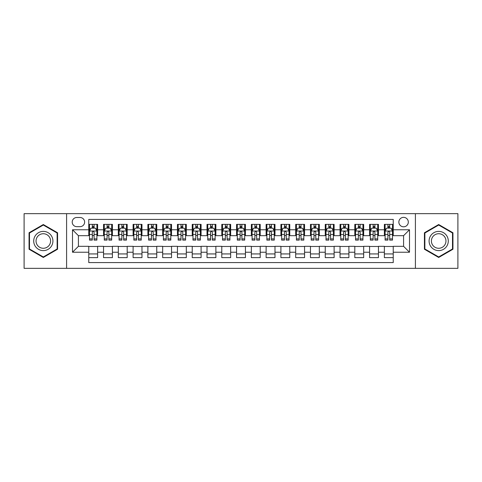 <?xml version="1.0" encoding="UTF-8"?>
<svg xmlns="http://www.w3.org/2000/svg" width="482" height="482" viewBox="0 0 482 482"><rect width="100%" height="100%" fill="white"/><g stroke="black" fill="none" stroke-linecap="round" stroke-linejoin="round"><path stroke-width="0.72" d="M403.585 217.352A4.73 4.73 0 0 0 398.855 222.082A4.73 4.73 0 0 0 403.585 226.811A4.73 4.73 0 0 0 408.314 222.082A4.73 4.73 0 0 0 403.585 217.352M415.406 268.341L457.9 268.341L457.9 213.659L415.406 213.659L415.406 268.341L66.594 268.341L66.594 213.659L24.1 213.659L24.1 268.341L66.594 268.341M393.234 224.371L384.371 224.371L384.371 229.769L378.454 229.769L378.454 235.68L384.371 235.68L384.371 229.769M378.454 229.769L378.454 224.371L369.586 224.371L369.586 229.769L363.675 229.769L363.675 235.68L369.586 235.68L369.586 229.769M363.675 229.769L363.675 224.371L354.806 224.371L354.806 229.769L348.896 229.769L348.896 235.68L354.806 235.68L354.806 229.769M348.896 229.769L348.896 224.371L340.027 224.371L340.027 229.769L334.116 229.769L334.116 235.68L340.027 235.68L340.027 229.769M334.116 229.769L334.116 224.371L325.248 224.371L325.248 229.769L319.337 229.769L319.337 235.68L325.248 235.68L325.248 229.769M319.337 229.769L319.337 224.371L310.468 224.371L310.468 229.769L304.558 229.769L304.558 235.68L310.468 235.68L310.468 229.769M304.558 229.769L304.558 224.371L295.689 224.371L295.689 229.769L289.772 229.769L289.772 235.68L295.689 235.68L295.689 229.769M289.772 229.769L289.772 224.371L280.91 224.371L280.91 229.769L274.993 229.769L274.993 235.68L280.91 235.68L280.91 229.769M274.993 229.769L274.993 224.371L266.124 224.371L266.124 229.769L260.214 229.769L260.214 235.68L266.124 235.68L266.124 229.769M260.214 229.769L260.214 224.371L251.345 224.371L251.345 229.769L245.434 229.769L245.434 235.68L251.345 235.68L251.345 229.769M245.434 229.769L245.434 224.371L236.566 224.371L236.566 229.769L230.655 229.769L230.655 235.68L236.566 235.68L236.566 229.769M230.655 229.769L230.655 224.371L221.786 224.371L221.786 229.769L215.876 229.769L215.876 235.68L221.786 235.68L221.786 229.769M215.876 229.769L215.876 224.371L207.007 224.371L207.007 229.769L201.09 229.769L201.09 235.68L207.007 235.68L207.007 229.769M201.09 229.769L201.09 224.371L192.228 224.371L192.228 229.769L186.311 229.769L186.311 235.68L192.228 235.68L192.228 229.769M186.311 229.769L186.311 224.371L177.442 224.371L177.442 229.769L171.532 229.769L171.532 235.68L177.442 235.68L177.442 229.769M171.532 229.769L171.532 224.371L162.663 224.371L162.663 229.769L156.752 229.769L156.752 235.68L162.663 235.68L162.663 229.769M156.752 229.769L156.752 224.371L147.884 224.371L147.884 229.769L141.973 229.769L141.973 235.68L147.884 235.68L147.884 229.769M141.973 229.769L141.973 224.371L133.104 224.371L133.104 229.769L127.194 229.769L127.194 235.68L133.104 235.68L133.104 229.769M127.194 229.769L127.194 224.371L118.325 224.371L118.325 229.769L112.414 229.769L112.414 235.68L118.325 235.68L118.325 229.769M112.414 229.769L112.414 224.371L103.546 224.371L103.546 235.68L97.629 235.68L97.629 224.371L88.766 224.371M88.766 257.629L97.629 257.629L97.629 246.32L103.546 246.32L103.546 257.629L112.414 257.629L112.414 246.32L118.325 246.32L118.325 252.231L112.414 252.231M118.325 252.231L118.325 257.629L127.194 257.629L127.194 246.32L133.104 246.32L133.104 252.231L127.194 252.231M133.104 252.231L133.104 257.629L141.973 257.629L141.973 246.32L147.884 246.32L147.884 252.231L141.973 252.231M147.884 252.231L147.884 257.629L156.752 257.629L156.752 246.32L162.663 246.32L162.663 252.231L156.752 252.231M162.663 252.231L162.663 257.629L171.532 257.629L171.532 246.32L177.442 246.32L177.442 252.231L171.532 252.231M177.442 252.231L177.442 257.629L186.311 257.629L186.311 246.32L192.228 246.32L192.228 252.231L186.311 252.231M192.228 252.231L192.228 257.629L201.09 257.629L201.09 246.32L207.007 246.32L207.007 252.231L201.09 252.231M207.007 252.231L207.007 257.629L215.876 257.629L215.876 246.32L221.786 246.32L221.786 252.231L215.876 252.231M221.786 252.231L221.786 257.629L230.655 257.629L230.655 246.32L236.566 246.32L236.566 252.231L230.655 252.231M236.566 252.231L236.566 257.629L245.434 257.629L245.434 246.32L251.345 246.32L251.345 252.231L245.434 252.231M251.345 252.231L251.345 257.629L260.214 257.629L260.214 246.32L266.124 246.32L266.124 252.231L260.214 252.231M266.124 252.231L266.124 257.629L274.993 257.629L274.993 246.32L280.91 246.32L280.91 252.231L274.993 252.231M280.91 252.231L280.91 257.629L289.772 257.629L289.772 246.32L295.689 246.32L295.689 252.231L289.772 252.231M295.689 252.231L295.689 257.629L304.558 257.629L304.558 246.32L310.468 246.32L310.468 252.231L304.558 252.231M310.468 252.231L310.468 257.629L319.337 257.629L319.337 246.32L325.248 246.32L325.248 252.231L319.337 252.231M325.248 252.231L325.248 257.629L334.116 257.629L334.116 246.32L340.027 246.32L340.027 252.231L334.116 252.231M340.027 252.231L340.027 257.629L348.896 257.629L348.896 246.32L354.806 246.32L354.806 252.231L348.896 252.231M354.806 252.231L354.806 257.629L363.675 257.629L363.675 246.32L369.586 246.32L369.586 252.231L363.675 252.231M369.586 252.231L369.586 257.629L378.454 257.629L378.454 246.32L384.371 246.32L384.371 252.231L378.454 252.231M76.789 226.661L80.042 226.661A4.579 4.579 0 0 0 84.627 222.082A4.579 4.579 0 0 0 80.042 217.496L76.789 217.496A4.579 4.579 0 0 0 72.21 222.082A4.579 4.579 0 0 0 76.789 226.661M415.406 213.659L66.594 213.659M393.234 229.769L393.234 219.418L88.766 219.418L88.766 235.68L78.415 235.68L78.415 246.32L88.766 246.32L88.766 262.582L393.234 262.582L393.234 246.32L403.585 246.32L403.585 235.68L393.234 235.68L393.234 229.769L409.495 229.769L409.495 252.231L393.234 252.231M88.766 252.231L72.505 252.231L72.505 229.769L88.766 229.769M384.371 252.231L384.371 257.629L393.234 257.629M88.766 228.064L89.501 228.064M92.309 228.064L94.086 228.064M96.894 228.064L97.629 228.064M88.766 235.529L89.501 235.529M92.309 235.529L94.086 235.529M96.894 235.529L97.629 235.529M88.766 246.471L97.629 246.471M88.766 253.936L97.629 253.936M103.546 235.529L104.281 235.529M107.088 235.529L108.866 235.529M111.673 235.529L112.414 235.529M103.546 228.064L104.281 228.064M107.088 228.064L108.866 228.064M111.673 228.064L112.414 228.064M103.546 246.471L112.414 246.471M103.546 253.936L112.414 253.936M118.325 246.471L127.194 246.471M118.325 253.936L127.194 253.936M118.325 228.064L119.06 228.064M121.874 228.064L123.645 228.064M126.453 228.064L127.194 228.064M118.325 235.529L119.06 235.529M121.874 235.529L123.645 235.529M126.453 235.529L127.194 235.529M133.104 246.471L141.973 246.471M133.104 253.936L141.973 253.936M133.104 228.064L133.845 228.064M136.653 228.064L138.424 228.064M141.232 228.064L141.973 228.064M133.104 235.529L133.845 235.529M136.653 235.529L138.424 235.529M141.232 235.529L141.973 235.529M147.884 246.471L156.752 246.471M147.884 253.936L156.752 253.936M147.884 228.064L148.625 228.064M151.432 228.064L153.204 228.064M156.011 228.064L156.752 228.064M147.884 235.529L148.625 235.529M151.432 235.529L153.204 235.529M156.011 235.529L156.752 235.529M162.663 246.471L171.532 246.471M162.663 253.936L171.532 253.936M162.663 228.064L163.404 228.064M166.212 228.064L167.983 228.064M170.797 228.064L171.532 228.064M162.663 235.529L163.404 235.529M166.212 235.529L167.983 235.529M170.797 235.529L171.532 235.529M177.442 246.471L186.311 246.471M177.442 253.936L186.311 253.936M177.442 228.064L178.183 228.064M180.991 228.064L182.768 228.064M185.576 228.064L186.311 228.064M177.442 235.529L178.183 235.529M180.991 235.529L182.768 235.529M185.576 235.529L186.311 235.529M192.228 246.471L201.09 246.471M192.228 253.936L201.09 253.936M192.228 228.064L192.963 228.064M195.77 228.064L197.548 228.064M200.355 228.064L201.09 228.064M192.228 235.529L192.963 235.529M195.77 235.529L197.548 235.529M200.355 235.529L201.09 235.529M207.007 246.471L215.876 246.471M207.007 253.936L215.876 253.936M207.007 228.064L207.742 228.064M210.556 228.064L212.327 228.064M215.135 228.064L215.876 228.064M207.007 235.529L207.742 235.529M210.556 235.529L212.327 235.529M215.135 235.529L215.876 235.529M221.786 246.471L230.655 246.471M221.786 253.936L230.655 253.936M221.786 228.064L222.527 228.064M225.335 228.064L227.106 228.064M229.914 228.064L230.655 228.064M221.786 235.529L222.527 235.529M225.335 235.529L227.106 235.529M229.914 235.529L230.655 235.529M236.566 246.471L245.434 246.471M236.566 253.936L245.434 253.936M236.566 228.064L237.307 228.064M240.114 228.064L241.886 228.064M244.693 228.064L245.434 228.064M236.566 235.529L237.307 235.529M240.114 235.529L241.886 235.529M244.693 235.529L245.434 235.529M251.345 246.471L260.214 246.471M251.345 253.936L260.214 253.936M251.345 228.064L252.086 228.064M254.894 228.064L256.665 228.064M259.473 228.064L260.214 228.064M251.345 235.529L252.086 235.529M254.894 235.529L256.665 235.529M259.473 235.529L260.214 235.529M266.124 246.471L274.993 246.471M266.124 253.936L274.993 253.936M266.124 228.064L266.865 228.064M269.673 228.064L271.444 228.064M274.258 228.064L274.993 228.064M266.124 235.529L266.865 235.529M269.673 235.529L271.444 235.529M274.258 235.529L274.993 235.529M280.91 246.471L289.772 246.471M280.91 253.936L289.772 253.936M280.91 228.064L281.645 228.064M284.452 228.064L286.23 228.064M289.037 228.064L289.772 228.064M280.91 235.529L281.645 235.529M284.452 235.529L286.23 235.529M289.037 235.529L289.772 235.529M295.689 246.471L304.558 246.471M295.689 253.936L304.558 253.936M295.689 228.064L296.424 228.064M299.232 228.064L301.009 228.064M303.817 228.064L304.558 228.064M295.689 235.529L296.424 235.529M299.232 235.529L301.009 235.529M303.817 235.529L304.558 235.529M310.468 246.471L319.337 246.471M310.468 253.936L319.337 253.936M310.468 228.064L311.203 228.064M314.017 228.064L315.788 228.064M318.596 228.064L319.337 228.064M310.468 235.529L311.203 235.529M314.017 235.529L315.788 235.529M318.596 235.529L319.337 235.529M325.248 246.471L334.116 246.471M325.248 253.936L334.116 253.936M325.248 228.064L325.989 228.064M328.796 228.064L330.568 228.064M333.375 228.064L334.116 228.064M325.248 235.529L325.989 235.529M328.796 235.529L330.568 235.529M333.375 235.529L334.116 235.529M340.027 246.471L348.896 246.471M340.027 253.936L348.896 253.936M340.027 228.064L340.768 228.064M343.576 228.064L345.347 228.064M348.155 228.064L348.896 228.064M340.027 235.529L340.768 235.529M343.576 235.529L345.347 235.529M348.155 235.529L348.896 235.529M354.806 246.471L363.675 246.471M354.806 253.936L363.675 253.936M354.806 228.064L355.547 228.064M358.355 228.064L360.126 228.064M362.94 228.064L363.675 228.064M354.806 235.529L355.547 235.529M358.355 235.529L360.126 235.529M362.94 235.529L363.675 235.529M369.586 246.471L378.454 246.471M369.586 253.936L378.454 253.936M369.586 228.064L370.327 228.064M373.134 228.064L374.912 228.064M377.719 228.064L378.454 228.064M369.586 235.529L370.327 235.529M373.134 235.529L374.912 235.529M377.719 235.529L378.454 235.529M384.371 246.471L393.234 246.471M384.371 253.936L393.234 253.936M384.371 228.064L385.106 228.064M387.914 228.064L389.691 228.064M392.499 228.064L393.234 228.064M384.371 235.529L385.106 235.529M387.914 235.529L389.691 235.529M392.499 235.529L393.234 235.529M78.415 235.68L72.505 229.769M78.415 246.32L72.505 252.231M409.495 229.769L403.585 235.68M409.495 252.231L403.585 246.32M43.314 257.472L57.575 249.236L57.575 232.764L43.314 224.528L29.053 232.764L29.053 249.236L43.314 257.472M452.947 232.764L438.686 224.528L424.425 232.764L424.425 249.236L438.686 257.472L452.947 249.236L452.947 232.764M94.086 226.293L92.309 226.293M96.894 238.909L94.086 238.909L94.086 240.114L96.894 240.114L96.894 231.095L95.412 228.143L90.984 228.143L89.501 231.095L89.501 240.114L92.309 240.114L92.309 238.909L89.501 238.909M89.501 231.095L89.501 224.371M96.894 231.095L96.894 224.371M92.309 228.143L92.309 224.371M94.086 224.371L94.086 228.143M94.086 238.909L94.086 232.203C93.496 231.065 92.906 231.065 92.309 232.203L92.309 238.909M43.314 231.39A9.61 9.61 0 0 0 33.71 241A9.61 9.61 0 0 0 43.314 250.61A9.61 9.61 0 0 0 52.924 241A9.61 9.61 0 0 0 43.314 231.39M43.314 233.728A7.272 7.272 0 0 0 36.042 241A7.272 7.272 0 0 0 43.314 248.272A7.272 7.272 0 0 0 50.586 241A7.272 7.272 0 0 0 43.314 233.728M57.135 248.977L43.314 256.96L29.492 248.977L29.492 233.023L43.314 225.04L57.135 233.023L57.135 248.977M430.366 236.198A9.61 9.61 0 0 0 433.884 249.321A9.61 9.61 0 0 0 447.007 245.802A9.61 9.61 0 0 0 443.488 232.679A9.61 9.61 0 0 0 430.366 236.198M432.384 237.361A7.272 7.272 0 0 0 435.047 247.302A7.272 7.272 0 0 0 444.982 244.639A7.272 7.272 0 0 0 442.325 234.698A7.272 7.272 0 0 0 432.384 237.361M452.508 233.023L452.508 248.977L438.686 256.96L424.865 248.977L424.865 233.023L438.686 225.04L452.508 233.023M108.866 226.293L107.088 226.293M111.673 238.909L108.866 238.909L108.866 240.114L111.673 240.114L111.673 231.095L110.197 228.143L105.763 228.143L104.281 231.095L104.281 240.114L107.088 240.114L107.088 238.909L104.281 238.909M104.281 231.095L104.281 224.371M111.673 231.095L111.673 224.371M107.088 228.143L107.088 224.371M108.866 224.371L108.866 228.143M108.866 238.909L108.866 232.203C108.275 231.065 107.685 231.065 107.088 232.203L107.088 238.909M123.645 226.293L121.874 226.293M126.453 238.909L123.645 238.909L123.645 240.114L126.453 240.114L126.453 231.095L124.977 228.143L120.542 228.143L119.06 231.095L119.06 240.114L121.874 240.114L121.874 238.909L119.06 238.909M119.06 231.095L119.06 224.371M126.453 231.095L126.453 224.371M121.874 228.143L121.874 224.371M123.645 224.371L123.645 228.143M123.645 238.909L123.645 232.203C123.055 231.065 122.464 231.065 121.874 232.203L121.874 238.909M138.424 226.293L136.653 226.293M141.232 238.909L138.424 238.909L138.424 240.114L141.232 240.114L141.232 231.095L139.756 228.143L135.322 228.143L133.845 231.095L133.845 240.114L136.653 240.114L136.653 238.909L133.845 238.909M133.845 231.095L133.845 224.371M141.232 231.095L141.232 224.371M136.653 228.143L136.653 224.371M138.424 224.371L138.424 228.143M138.424 238.909L138.424 232.203C137.834 231.065 137.243 231.065 136.653 232.203L136.653 238.909M153.204 226.293L151.432 226.293M156.011 238.909L153.204 238.909L153.204 240.114L156.011 240.114L156.011 231.095L154.535 228.143L150.101 228.143L148.625 231.095L148.625 240.114L151.432 240.114L151.432 238.909L148.625 238.909M148.625 231.095L148.625 224.371M156.011 231.095L156.011 224.371M151.432 228.143L151.432 224.371M153.204 224.371L153.204 228.143M153.204 238.909L153.204 232.203C152.613 231.065 152.023 231.065 151.432 232.203L151.432 238.909M167.983 226.293L166.212 226.293M170.797 238.909L167.983 238.909L167.983 240.114L170.797 240.114L170.797 231.095L169.315 228.143L164.88 228.143L163.404 231.095L163.404 240.114L166.212 240.114L166.212 238.909L163.404 238.909M163.404 231.095L163.404 224.371M170.797 231.095L170.797 224.371M166.212 228.143L166.212 224.371M167.983 224.371L167.983 228.143M167.983 238.909L167.983 232.203C167.393 231.065 166.802 231.065 166.212 232.203L166.212 238.909M182.768 226.293L180.991 226.293M185.576 238.909L182.768 238.909L182.768 240.114L185.576 240.114L185.576 231.095L184.094 228.143L179.659 228.143L178.183 231.095L178.183 240.114L180.991 240.114L180.991 238.909L178.183 238.909M178.183 231.095L178.183 224.371M185.576 231.095L185.576 224.371M180.991 228.143L180.991 224.371M182.768 224.371L182.768 228.143M182.768 238.909L182.768 232.203C182.178 231.065 181.581 231.065 180.991 232.203L180.991 238.909M197.548 226.293L195.77 226.293M200.355 238.909L197.548 238.909L197.548 240.114L200.355 240.114L200.355 231.095L198.879 228.143L194.445 228.143L192.963 231.095L192.963 240.114L195.77 240.114L195.77 238.909L192.963 238.909M192.963 231.095L192.963 224.371M200.355 231.095L200.355 224.371M195.77 228.143L195.77 224.371M197.548 224.371L197.548 228.143M197.548 238.909L197.548 232.203C196.957 231.065 196.367 231.065 195.77 232.203L195.77 238.909M212.327 226.293L210.556 226.293M215.135 238.909L212.327 238.909L212.327 240.114L215.135 240.114L215.135 231.095L213.659 228.143L209.224 228.143L207.742 231.095L207.742 240.114L210.556 240.114L210.556 238.909L207.742 238.909M207.742 231.095L207.742 224.371M215.135 231.095L215.135 224.371M210.556 228.143L210.556 224.371M212.327 224.371L212.327 228.143M212.327 238.909L212.327 232.203C211.737 231.065 211.146 231.065 210.556 232.203L210.556 238.909M227.106 226.293L225.335 226.293M229.914 238.909L227.106 238.909L227.106 240.114L229.914 240.114L229.914 231.095L228.438 228.143L224.003 228.143L222.527 231.095L222.527 240.114L225.335 240.114L225.335 238.909L222.527 238.909M222.527 231.095L222.527 224.371M229.914 231.095L229.914 224.371M225.335 228.143L225.335 224.371M227.106 224.371L227.106 228.143M227.106 238.909L227.106 232.203C226.516 231.065 225.925 231.065 225.335 232.203L225.335 238.909M241.886 226.293L240.114 226.293M244.693 238.909L241.886 238.909L241.886 240.114L244.693 240.114L244.693 231.095L243.217 228.143L238.783 228.143L237.307 231.095L237.307 240.114L240.114 240.114L240.114 238.909L237.307 238.909M237.307 231.095L237.307 224.371M244.693 231.095L244.693 224.371M240.114 228.143L240.114 224.371M241.886 224.371L241.886 228.143M241.886 238.909L241.886 232.203C241.295 231.065 240.705 231.065 240.114 232.203L240.114 238.909M256.665 226.293L254.894 226.293M259.473 238.909L256.665 238.909L256.665 240.114L259.473 240.114L259.473 231.095L257.997 228.143L253.562 228.143L252.086 231.095L252.086 240.114L254.894 240.114L254.894 238.909L252.086 238.909M252.086 231.095L252.086 224.371M259.473 231.095L259.473 224.371M254.894 228.143L254.894 224.371M256.665 224.371L256.665 228.143M256.665 238.909L256.665 232.203C256.075 231.065 255.484 231.065 254.894 232.203L254.894 238.909M271.444 226.293L269.673 226.293M274.258 238.909L271.444 238.909L271.444 240.114L274.258 240.114L274.258 231.095L272.776 228.143L268.341 228.143L266.865 231.095L266.865 240.114L269.673 240.114L269.673 238.909L266.865 238.909M266.865 231.095L266.865 224.371M274.258 231.095L274.258 224.371M269.673 228.143L269.673 224.371M271.444 224.371L271.444 228.143M271.444 238.909L271.444 232.203C270.854 231.065 270.263 231.065 269.673 232.203L269.673 238.909M286.23 226.293L284.452 226.293M289.037 238.909L286.23 238.909L286.23 240.114L289.037 240.114L289.037 231.095L287.555 228.143L283.121 228.143L281.645 231.095L281.645 240.114L284.452 240.114L284.452 238.909L281.645 238.909M281.645 231.095L281.645 224.371M289.037 231.095L289.037 224.371M284.452 228.143L284.452 224.371M286.23 224.371L286.23 228.143M286.23 238.909L286.23 232.203C285.639 231.065 285.049 231.065 284.452 232.203L284.452 238.909M301.009 226.293L299.232 226.293M303.817 238.909L301.009 238.909L301.009 240.114L303.817 240.114L303.817 231.095L302.341 228.143L297.906 228.143L296.424 231.095L296.424 240.114L299.232 240.114L299.232 238.909L296.424 238.909M296.424 231.095L296.424 224.371M303.817 231.095L303.817 224.371M299.232 228.143L299.232 224.371M301.009 224.371L301.009 228.143M301.009 238.909L301.009 232.203C300.419 231.065 299.828 231.065 299.232 232.203L299.232 238.909M315.788 226.293L314.017 226.293M318.596 238.909L315.788 238.909L315.788 240.114L318.596 240.114L318.596 231.095L317.12 228.143L312.685 228.143L311.203 231.095L311.203 240.114L314.017 240.114L314.017 238.909L311.203 238.909M311.203 231.095L311.203 224.371M318.596 231.095L318.596 224.371M314.017 228.143L314.017 224.371M315.788 224.371L315.788 228.143M315.788 238.909L315.788 232.203C315.198 231.065 314.607 231.065 314.017 232.203L314.017 238.909M330.568 226.293L328.796 226.293M333.375 238.909L330.568 238.909L330.568 240.114L333.375 240.114L333.375 231.095L331.899 228.143L327.465 228.143L325.989 231.095L325.989 240.114L328.796 240.114L328.796 238.909L325.989 238.909M325.989 231.095L325.989 224.371M333.375 231.095L333.375 224.371M328.796 228.143L328.796 224.371M330.568 224.371L330.568 228.143M330.568 238.909L330.568 232.203C329.977 231.065 329.387 231.065 328.796 232.203L328.796 238.909M345.347 226.293L343.576 226.293M348.155 238.909L345.347 238.909L345.347 240.114L348.155 240.114L348.155 231.095L346.678 228.143L342.244 228.143L340.768 231.095L340.768 240.114L343.576 240.114L343.576 238.909L340.768 238.909M340.768 231.095L340.768 224.371M348.155 231.095L348.155 224.371M343.576 228.143L343.576 224.371M345.347 224.371L345.347 228.143M345.347 238.909L345.347 232.203C344.757 231.065 344.166 231.065 343.576 232.203L343.576 238.909M360.126 226.293L358.355 226.293M362.94 238.909L360.126 238.909L360.126 240.114L362.94 240.114L362.94 231.095L361.458 228.143L357.023 228.143L355.547 231.095L355.547 240.114L358.355 240.114L358.355 238.909L355.547 238.909M355.547 231.095L355.547 224.371M362.94 231.095L362.94 224.371M358.355 228.143L358.355 224.371M360.126 224.371L360.126 228.143M360.126 238.909L360.126 232.203C359.536 231.065 358.945 231.065 358.355 232.203L358.355 238.909M374.912 226.293L373.134 226.293M377.719 238.909L374.912 238.909L374.912 240.114L377.719 240.114L377.719 231.095L376.237 228.143L371.803 228.143L370.327 231.095L370.327 240.114L373.134 240.114L373.134 238.909L370.327 238.909M370.327 231.095L370.327 224.371M377.719 231.095L377.719 224.371M373.134 228.143L373.134 224.371M374.912 224.371L374.912 228.143M374.912 238.909L374.912 232.203C374.321 231.065 373.725 231.065 373.134 232.203L373.134 238.909M389.691 226.293L387.914 226.293M392.499 238.909L389.691 238.909L389.691 240.114L392.499 240.114L392.499 231.095L391.016 228.143L386.588 228.143L385.106 231.095L385.106 240.114L387.914 240.114L387.914 238.909L385.106 238.909M385.106 231.095L385.106 224.371M392.499 231.095L392.499 224.371M387.914 228.143L387.914 224.371M389.691 224.371L389.691 228.143M389.691 238.909L389.691 232.203C389.101 231.065 388.51 231.065 387.914 232.203L387.914 238.909M103.546 252.231L97.629 252.231M103.546 229.769L97.629 229.769M96.858 231.023L89.538 231.023M89.501 228.956L90.574 228.956M95.822 228.956L96.894 228.956M92.309 234.523L89.501 234.523M96.894 234.523L94.086 234.523M94.086 227.233L92.309 227.233M111.637 231.023L104.317 231.023M104.281 228.956L105.353 228.956M110.601 228.956L111.673 228.956M107.088 234.523L104.281 234.523M111.673 234.523L108.866 234.523M108.866 227.233L107.088 227.233M126.417 231.023L119.102 231.023M119.06 228.956L120.132 228.956M125.38 228.956L126.453 228.956M121.874 234.523L119.06 234.523M126.453 234.523L123.645 234.523M123.645 227.233L121.874 227.233M141.196 231.023L133.882 231.023M133.845 228.956L134.912 228.956M140.16 228.956L141.232 228.956M136.653 234.523L133.845 234.523M141.232 234.523L138.424 234.523M138.424 227.233L136.653 227.233M155.975 231.023L148.661 231.023M148.625 228.956L149.697 228.956M154.945 228.956L156.011 228.956M151.432 234.523L148.625 234.523M156.011 234.523L153.204 234.523M153.204 227.233L151.432 227.233M170.755 231.023L163.44 231.023M163.404 228.956L164.476 228.956M169.724 228.956L170.797 228.956M166.212 234.523L163.404 234.523M170.797 234.523L167.983 234.523M167.983 227.233L166.212 227.233M185.54 231.023L178.22 231.023M178.183 228.956L179.256 228.956M184.504 228.956L185.576 228.956M180.991 234.523L178.183 234.523M185.576 234.523L182.768 234.523M182.768 227.233L180.991 227.233M200.319 231.023L192.999 231.023M192.963 228.956L194.035 228.956M199.283 228.956L200.355 228.956M195.77 234.523L192.963 234.523M200.355 234.523L197.548 234.523M197.548 227.233L195.77 227.233M215.099 231.023L207.784 231.023M207.742 228.956L208.814 228.956M214.062 228.956L215.135 228.956M210.556 234.523L207.742 234.523M215.135 234.523L212.327 234.523M212.327 227.233L210.556 227.233M229.878 231.023L222.564 231.023M222.527 228.956L223.594 228.956M228.842 228.956L229.914 228.956M225.335 234.523L222.527 234.523M229.914 234.523L227.106 234.523M227.106 227.233L225.335 227.233M244.657 231.023L237.343 231.023M237.307 228.956L238.379 228.956M243.621 228.956L244.693 228.956M240.114 234.523L237.307 234.523M244.693 234.523L241.886 234.523M241.886 227.233L240.114 227.233M259.437 231.023L252.122 231.023M252.086 228.956L253.158 228.956M258.406 228.956L259.473 228.956M254.894 234.523L252.086 234.523M259.473 234.523L256.665 234.523M256.665 227.233L254.894 227.233M274.216 231.023L266.901 231.023M266.865 228.956L267.938 228.956M273.186 228.956L274.258 228.956M269.673 234.523L266.865 234.523M274.258 234.523L271.444 234.523M271.444 227.233L269.673 227.233M289.001 231.023L281.681 231.023M281.645 228.956L282.717 228.956M287.965 228.956L289.037 228.956M284.452 234.523L281.645 234.523M289.037 234.523L286.23 234.523M286.23 227.233L284.452 227.233M303.781 231.023L296.46 231.023M296.424 228.956L297.496 228.956M302.744 228.956L303.817 228.956M299.232 234.523L296.424 234.523M303.817 234.523L301.009 234.523M301.009 227.233L299.232 227.233M318.56 231.023L311.245 231.023M311.203 228.956L312.276 228.956M317.524 228.956L318.596 228.956M314.017 234.523L311.203 234.523M318.596 234.523L315.788 234.523M315.788 227.233L314.017 227.233M333.339 231.023L326.025 231.023M325.989 228.956L327.055 228.956M332.303 228.956L333.375 228.956M328.796 234.523L325.989 234.523M333.375 234.523L330.568 234.523M330.568 227.233L328.796 227.233M348.118 231.023L340.804 231.023M340.768 228.956L341.84 228.956M347.088 228.956L348.155 228.956M343.576 234.523L340.768 234.523M348.155 234.523L345.347 234.523M345.347 227.233L343.576 227.233M362.898 231.023L355.583 231.023M355.547 228.956L356.62 228.956M361.868 228.956L362.94 228.956M358.355 234.523L355.547 234.523M362.94 234.523L360.126 234.523M360.126 227.233L358.355 227.233M377.683 231.023L370.363 231.023M370.327 228.956L371.399 228.956M376.647 228.956L377.719 228.956M373.134 234.523L370.327 234.523M377.719 234.523L374.912 234.523M374.912 227.233L373.134 227.233M392.462 231.023L385.142 231.023M385.106 228.956L386.178 228.956M391.426 228.956L392.499 228.956M387.914 234.523L385.106 234.523M392.499 234.523L389.691 234.523M389.691 227.233L387.914 227.233"/></g></svg>
